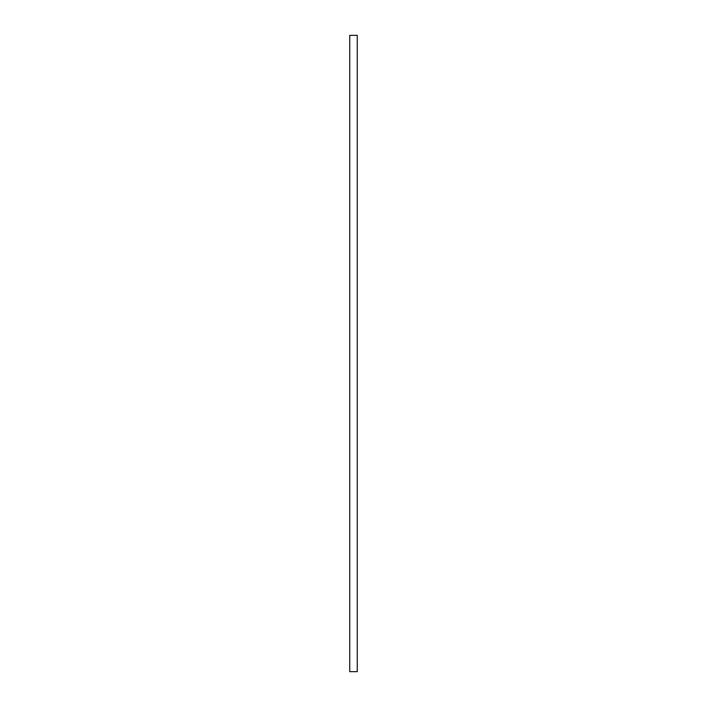 <?xml version="1.0" encoding="UTF-8"?>
<svg xmlns="http://www.w3.org/2000/svg" width="707" height="707" viewBox="0 0 707 707"><rect width="100%" height="100%" fill="white"/><g stroke="black" fill="none" stroke-linecap="round" stroke-linejoin="round"><path stroke-width="1.06" d="M349.735 671.65L357.265 671.65L357.265 35.35L349.735 35.35L349.735 671.65"/></g></svg>
